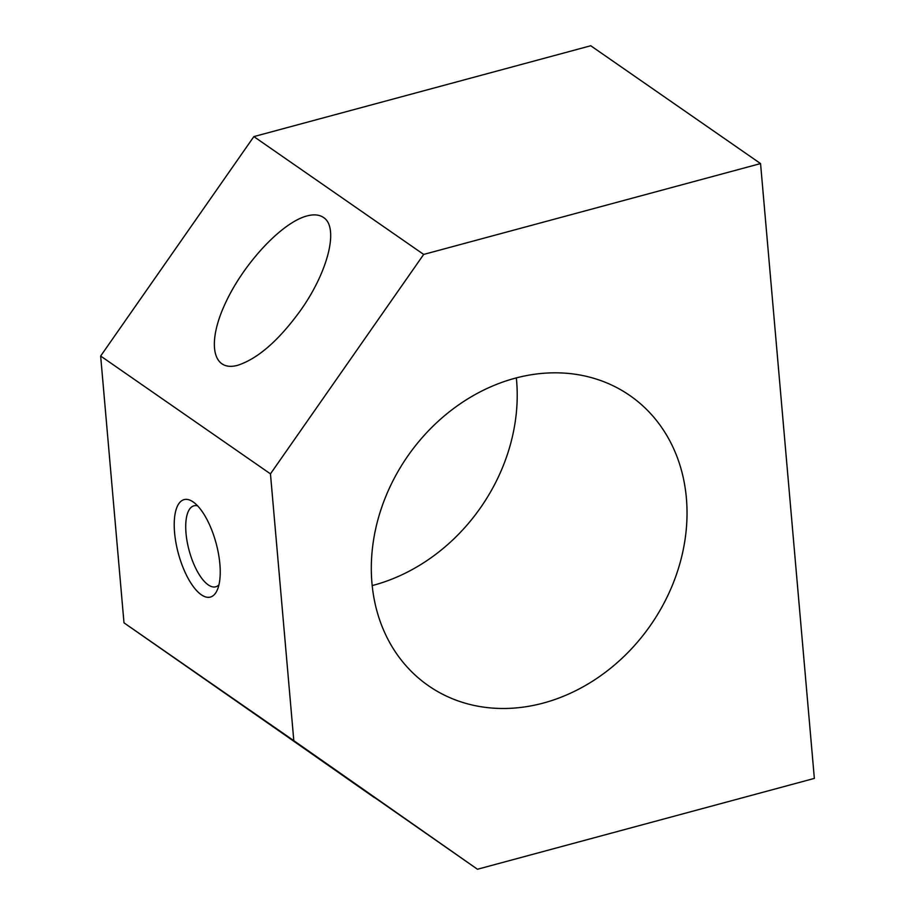<?xml version="1.0" encoding="UTF-8"?>
<svg xmlns="http://www.w3.org/2000/svg" width="915" height="915" viewBox="0 0 915 915"><rect width="100%" height="100%" fill="white"/><g stroke="black" fill="none" stroke-linecap="round" stroke-linejoin="round"><path stroke-width="1.37" d="M323.453 217.461C339.156 227.137 328.302 271.366 300.68 310.242C278.938 340.3 257.973 358.634 237.786 365.268C212.474 372.348 206.641 343.285 225.342 303.288C243.665 263.383 281.946 222.425 306.982 215.94C313.811 214.133 319.301 214.636 323.453 217.461M270.463 473.867L423.679 254.427L760.559 163.579L814.35 778.402L477.47 869.25L293.807 740.67L270.463 473.867L100.65 356.026L253.867 136.598L423.679 254.427M253.867 136.598L590.747 45.75L760.559 163.579M516.335 377.872A176.629 147.967 -55.2 0 1 373.572 585.211A176.629 147.967 -55.2 0 1 372.211 585.577M543.384 703.052A176.629 147.967 -55.2 0 1 428.483 685.758A176.629 147.967 -55.2 0 1 407.621 456.288A176.629 147.967 -55.2 0 1 629.875 395.532A176.629 147.967 -55.2 0 1 679.937 563.331A176.629 147.967 -55.2 0 1 543.384 703.052M219.875 564.063A50.462 19.558 74.9 0 1 217.095 590.415A50.462 19.558 74.9 0 1 178.345 553.438A50.462 19.558 74.9 0 1 193.248 502.003A50.462 19.558 74.9 0 1 219.875 564.063M477.47 869.25L123.994 622.84L100.65 356.026M123.994 622.84L293.807 740.67M374.201 797.48L245.529 707.467L374.201 797.48M218.937 584.845A41.93 16.253 74.9 0 1 215.746 586.789A41.93 16.253 74.9 0 1 189.142 550.533A41.93 16.253 74.9 0 1 193.911 505.823A41.93 16.253 74.9 0 1 197.651 505.881"/></g></svg>

